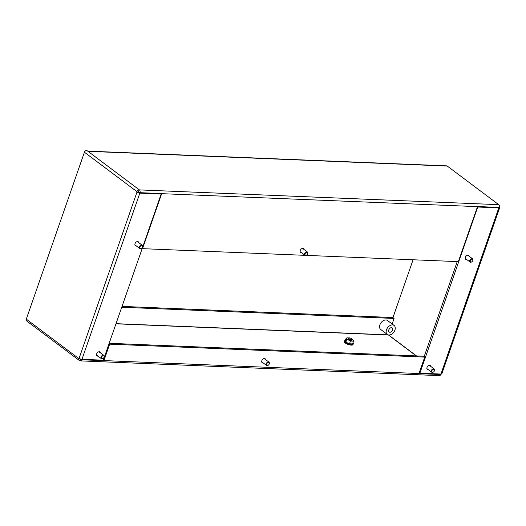 <?xml version="1.0" encoding="UTF-8"?>
<svg xmlns="http://www.w3.org/2000/svg" width="526" height="526" viewBox="0 0 526 526"><rect width="100%" height="100%" fill="white"/><g stroke="black" fill="none" stroke-linecap="round" stroke-linejoin="round"><path stroke-width="0.79" d="M469.179 256.261A2.452 1.67 126.9 0 0 468.686 255.38A2.452 1.67 126.9 0 0 467.982 255.136A2.452 1.67 126.9 0 0 465.589 256.787A2.452 1.67 126.9 0 0 465.74 259.305A2.452 1.67 126.9 0 0 466.444 259.542A2.452 1.67 126.9 0 0 466.726 259.535M138.831 242.69A2.452 1.67 126.9 0 0 138.338 241.809A2.452 1.67 126.9 0 0 137.628 241.565A2.452 1.67 126.9 0 0 135.241 243.216A2.452 1.67 126.9 0 0 135.392 245.734A2.452 1.67 126.9 0 0 136.096 245.971A2.452 1.67 126.9 0 0 136.372 245.958M100.466 352.861A2.452 1.67 126.9 0 0 99.973 351.973A2.452 1.67 126.9 0 0 99.263 351.736A2.452 1.67 126.9 0 0 96.876 353.387A2.452 1.67 126.9 0 0 97.027 355.905A2.452 1.67 126.9 0 0 97.731 356.141A2.452 1.67 126.9 0 0 98.007 356.128M430.814 366.431A2.452 1.67 126.9 0 0 430.321 365.55A2.452 1.67 126.9 0 0 429.617 365.307A2.452 1.67 126.9 0 0 427.224 366.957A2.452 1.67 126.9 0 0 427.375 369.476A2.452 1.67 126.9 0 0 428.079 369.712A2.452 1.67 126.9 0 0 428.361 369.699M301.549 252.743A2.452 1.67 -53.1 0 1 301.273 252.756A2.452 1.67 -53.1 0 1 300.563 252.519A2.452 1.67 -53.1 0 1 300.412 250.001A2.452 1.67 -53.1 0 1 302.805 248.351A2.452 1.67 -53.1 0 1 303.509 248.594A2.452 1.67 -53.1 0 1 304.002 249.475M263.184 362.914A2.452 1.67 -53.1 0 1 262.908 362.927A2.452 1.67 -53.1 0 1 262.198 362.69A2.452 1.67 -53.1 0 1 262.047 360.172A2.452 1.67 -53.1 0 1 264.44 358.522A2.452 1.67 -53.1 0 1 265.143 358.758A2.452 1.67 -53.1 0 1 265.637 359.646M391.502 327.659A2.558 1.742 126.9 0 0 389.016 329.375A2.558 1.742 126.9 0 0 389.174 331.998A2.558 1.742 126.9 0 0 389.904 332.248A2.558 1.742 126.9 0 0 392.396 330.525A2.558 1.742 126.9 0 0 392.238 327.908A2.558 1.742 126.9 0 0 391.502 327.659M392.462 324.904A5.628 3.827 -53.1 0 1 394.079 325.456A5.628 3.827 -53.1 0 1 394.428 331.216A5.628 3.827 -53.1 0 1 388.944 335.003A5.628 3.827 -53.1 0 1 387.327 334.451A5.628 3.827 -53.1 0 1 386.985 328.684A5.628 3.827 -53.1 0 1 392.462 324.904M394.079 325.456L387.491 320.505A5.628 3.827 126.9 0 0 385.874 319.959A5.628 3.827 126.9 0 0 380.39 323.74A5.628 3.827 126.9 0 0 380.739 329.506L387.327 334.451M138.259 192.016L136.727 191.951L136.859 191.582A2.15 1.46 -53.1 0 1 139.134 189.722L139.377 189.899A2.15 1.427 -87.6 0 1 139.995 192.68L138.496 191.556L138.259 192.016L139.449 192.273M136.727 191.951L136.97 192.128A2.15 0.671 19.2 0 0 139.837 193.141L161.166 194.015L160.509 193.522M139.377 189.899L498.707 204.667L447.291 166.078L87.96 151.317L86.698 150.37A2.15 1.46 126.9 0 0 84.423 152.231L26.3 319.137A2.15 1.46 126.9 0 0 26.616 320.926L79.294 360.455A2.15 1.46 -53.1 0 1 78.972 358.673L26.3 319.137M161.166 194.015L103.3 360.192L81.964 359.311A2.15 0.671 -160.8 0 1 79.104 358.305L78.972 358.673M392.948 317.579L413.074 259.772M79.294 360.455A2.15 1.46 -53.1 0 0 79.913 360.665L80.215 360.678A2.15 1.427 -87.6 0 0 80.8 360.895A2.15 1.427 -87.6 0 0 82.109 359.784L81.392 359.245M498.707 204.667A2.15 1.427 92.4 0 1 499.325 207.441L477.529 206.547A2.15 1.427 92.4 0 1 477.503 206.639L458.35 261.632L306.027 255.373M441.215 374.058A2.15 1.46 -53.1 0 1 440.63 374.788M87.684 151.113L446.705 165.861A2.15 1.427 92.4 0 1 447.291 166.078M416.237 355.898L388.352 334.924M122.032 306.402L392.883 317.533L394.079 318.434L392.146 323.996M121.743 307.243L394.079 318.434M440.098 374.025L440.755 374.519A2.15 1.427 92.4 0 1 439.44 375.63L80.8 360.895M440.755 374.519L418.959 373.624A2.15 1.427 92.4 0 0 418.992 373.532L424.719 357.095L109.664 344.155L109.046 343.695M103.254 360.185L103.905 360.678A2.15 1.427 -87.6 0 0 103.938 360.586L109.664 344.155M103.905 360.678L82.109 359.784M424.719 357.095L423.522 356.201L109.191 343.287M138.496 191.556L139.134 189.722L87.96 151.317M142.224 248.43L142.526 248.66L161.679 193.667A2.15 1.427 -87.6 0 0 161.712 193.575L139.995 192.68M142.526 248.66L305.014 255.334M80.767 359.087L80.215 360.678M419.886 373.197L477.753 207.02L498.786 207.888A2.558 0.796 19.2 0 0 499.7 207.606L441.833 373.776A2.558 0.796 -160.8 0 1 440.919 374.058L419.886 373.197L419.275 372.737M499.7 207.606A2.558 0.796 19.2 0 0 499.417 207.027M424.134 356.661L457.239 261.586M472.184 259.108A1.657 1.131 126.9 0 0 470.356 260.363A1.657 1.131 126.9 0 0 470.875 262.053A1.657 1.131 126.9 0 0 472 261.698A1.657 1.131 126.9 0 0 472.736 260.718A1.657 1.131 126.9 0 0 472.184 259.108M471.94 261.738A2.045 1.394 -53.1 0 1 471.881 261.79A2.045 1.394 -53.1 0 1 470.494 262.224A2.045 1.394 -53.1 0 1 470.073 262.047A2.045 1.394 -53.1 0 1 470.001 259.851A2.045 1.394 -53.1 0 1 472.105 258.588A2.045 1.394 -53.1 0 1 472.526 258.772A2.045 1.394 -53.1 0 1 472.789 260.58A2.045 1.394 -53.1 0 1 472.756 260.653M268.641 362.493A1.657 1.131 126.9 0 0 266.813 363.742A1.657 1.131 126.9 0 0 267.333 365.432A1.657 1.131 126.9 0 0 268.457 365.083A1.657 1.131 126.9 0 0 269.194 364.104A1.657 1.131 126.9 0 0 268.641 362.493M268.405 365.123A2.045 1.394 -53.1 0 1 268.339 365.175A2.045 1.394 -53.1 0 1 266.952 365.609A2.045 1.394 -53.1 0 1 266.531 365.425A2.045 1.394 -53.1 0 1 266.465 363.229A2.045 1.394 -53.1 0 1 268.569 361.973A2.045 1.394 -53.1 0 1 268.99 362.158A2.045 1.394 -53.1 0 1 269.246 363.966A2.045 1.394 -53.1 0 1 269.22 364.038M307.006 252.322A1.657 1.131 126.9 0 0 305.179 253.578A1.657 1.131 126.9 0 0 305.698 255.268A1.657 1.131 126.9 0 0 306.822 254.913A1.657 1.131 126.9 0 0 307.559 253.933A1.657 1.131 126.9 0 0 307.006 252.322M306.77 254.952A2.045 1.394 -53.1 0 1 306.704 255.005A2.045 1.394 -53.1 0 1 305.317 255.439A2.045 1.394 -53.1 0 1 304.896 255.261A2.045 1.394 -53.1 0 1 304.824 253.065A2.045 1.394 -53.1 0 1 306.934 251.803A2.045 1.394 -53.1 0 1 307.355 251.987A2.045 1.394 -53.1 0 1 307.611 253.795A2.045 1.394 -53.1 0 1 307.585 253.867M433.818 369.278A1.657 1.131 126.9 0 0 431.991 370.528A1.657 1.131 126.9 0 0 432.51 372.217A1.657 1.131 126.9 0 0 433.634 371.869A1.657 1.131 126.9 0 0 434.371 370.889A1.657 1.131 126.9 0 0 433.818 369.278M433.575 371.908A2.045 1.394 -53.1 0 1 433.516 371.961A2.045 1.394 -53.1 0 1 432.129 372.395A2.045 1.394 -53.1 0 1 431.708 372.211A2.045 1.394 -53.1 0 1 431.636 370.015A2.045 1.394 -53.1 0 1 433.74 368.759A2.045 1.394 -53.1 0 1 434.16 368.943A2.045 1.394 -53.1 0 1 434.423 370.751A2.045 1.394 -53.1 0 1 434.391 370.823M103.464 355.707A1.657 1.131 126.9 0 0 101.643 356.957A1.657 1.131 126.9 0 0 102.156 358.647A1.657 1.131 126.9 0 0 103.287 358.298A1.657 1.131 126.9 0 0 104.016 357.318A1.657 1.131 126.9 0 0 103.464 355.707M103.227 358.337A2.045 1.394 -53.1 0 1 103.168 358.39A2.045 1.394 -53.1 0 1 101.781 358.824A2.045 1.394 -53.1 0 1 101.36 358.64A2.045 1.394 -53.1 0 1 101.288 356.444A2.045 1.394 -53.1 0 1 103.392 355.188A2.045 1.394 -53.1 0 1 103.813 355.372A2.045 1.394 -53.1 0 1 104.076 357.18A2.045 1.394 -53.1 0 1 104.043 357.253M141.829 245.537A1.657 1.131 126.9 0 0 140.008 246.793A1.657 1.131 126.9 0 0 140.521 248.482A1.657 1.131 126.9 0 0 141.652 248.127A1.657 1.131 126.9 0 0 142.382 247.148A1.657 1.131 126.9 0 0 141.829 245.537M141.593 248.167A2.045 1.394 -53.1 0 1 141.533 248.219A2.045 1.394 -53.1 0 1 140.14 248.653A2.045 1.394 -53.1 0 1 139.725 248.476A2.045 1.394 -53.1 0 1 139.653 246.28A2.045 1.394 -53.1 0 1 141.757 245.017A2.045 1.394 -53.1 0 1 142.178 245.201A2.045 1.394 -53.1 0 1 142.441 247.01A2.045 1.394 -53.1 0 1 142.408 247.082M349.251 337.876A1.657 0.513 19.2 0 0 348.804 337.929A1.657 0.513 19.2 0 0 349.244 338.724A1.657 0.513 19.2 0 0 351.197 339.336A1.657 0.513 19.2 0 0 351.756 338.961A1.657 0.513 19.2 0 0 349.251 337.876M351.756 338.961L351.999 339.395A2.045 0.638 -160.8 0 1 352.032 339.625A2.045 0.638 -160.8 0 1 351.302 339.855A2.045 0.638 -160.8 0 1 349.159 339.244A2.045 0.638 -160.8 0 1 348.173 338.284A2.045 0.638 -160.8 0 1 348.343 338.119L348.804 337.929M345.391 340.381A4.603 1.433 19.2 0 0 344.569 340.855L344.313 341.591A4.603 1.433 19.2 0 0 345.122 342.893A4.603 1.433 19.2 0 0 349.783 344.911A4.603 1.433 19.2 0 0 353.005 344.615L353.262 343.886A4.603 1.433 19.2 0 0 352.907 342.998M344.569 340.855A4.603 1.433 19.2 0 0 345.378 342.156A4.603 1.433 19.2 0 0 350.04 344.175A4.603 1.433 19.2 0 0 353.262 343.886M348.173 338.284L348.008 338.757A2.045 0.638 19.2 0 0 348.994 339.724A2.045 0.638 19.2 0 0 351.138 340.329A2.045 0.638 19.2 0 0 351.868 340.105L352.032 339.625M346.193 338.08L347.739 337.856A3.583 1.111 19.2 0 0 347.357 337.863A3.583 1.111 19.2 0 0 346.555 338.501L346.193 338.08L345.372 340.447L345.529 341.44L347.528 343.005A3.583 1.111 -160.8 0 1 345.917 341.992A3.583 1.111 -160.8 0 1 345.819 341.893M351.526 343.932A3.583 1.111 -160.8 0 1 351.493 343.938A3.583 1.111 -160.8 0 1 351.112 343.945L351.493 343.938M350.914 343.938A3.583 1.111 -160.8 0 1 347.765 343.116L350.914 343.938L352.657 343.721L353.479 341.354L352.137 341.012A3.583 1.111 19.2 0 0 353.321 340.361L353.479 341.354M348.731 337.962A3.583 1.111 19.2 0 0 347.942 337.863L347.739 337.856M353.321 340.361L353.288 340.263A3.583 1.111 19.2 0 0 352.933 339.809A3.583 1.111 19.2 0 0 351.795 339.027M346.588 338.599A3.583 1.111 19.2 0 0 348.547 340.072L346.746 339.592L346.555 338.501M348.547 340.072L348.784 340.177A3.583 1.111 19.2 0 0 351.933 340.999L352.137 341.012M345.562 341.538L345.924 341.959L346.746 339.592M351.933 340.999L350.388 341.229L348.784 340.177M349.566 343.596L350.388 341.229M136.97 192.128L79.104 358.305M136.859 191.582L84.423 152.231M416.474 355.911L388.563 334.963M115.97 323.812L388.385 335.003M388.109 334.852L116.016 323.674M418.992 373.532L103.938 360.586M161.679 193.667L477.503 206.639M440.919 374.058L498.786 207.888M139.837 193.141L81.964 359.311M470.073 262.047L465.247 258.424M472.526 258.772L467.699 255.149M266.531 365.425L261.705 361.809M268.99 362.158L264.164 358.535M304.896 255.261L300.07 251.638M307.355 251.987L302.529 248.364M431.708 372.211L426.882 368.594M434.16 368.943L429.334 365.32M101.36 358.64L96.534 355.024M103.813 355.372L98.987 351.749M139.725 248.476L134.899 244.853M142.178 245.201L137.352 241.579"/></g></svg>
